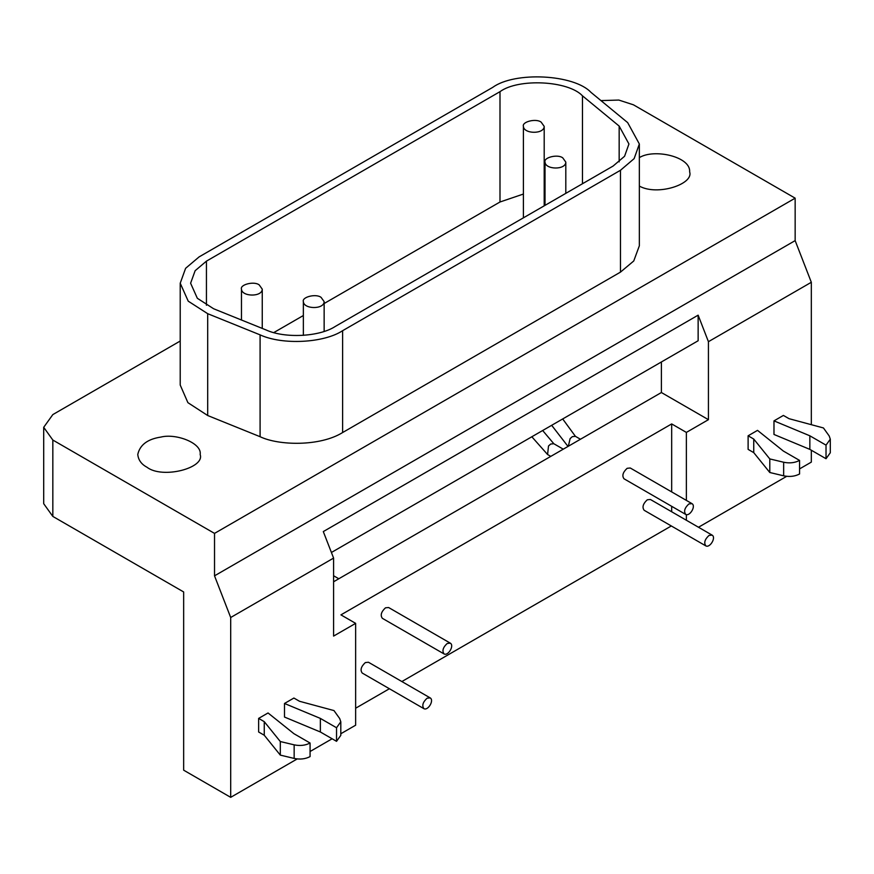 <?xml version="1.0" encoding="UTF-8"?>
<svg xmlns="http://www.w3.org/2000/svg" width="874" height="874" viewBox="0 0 874 874"><rect width="100%" height="100%" fill="white"/><g stroke="black" fill="none" stroke-linecap="round" stroke-linejoin="round"><path stroke-width="1.31" d="M258.628 718.406L258.628 731.986L264.254 735.231L280.303 755.114L294.156 758.424C300.099 759.648 305.397 759.036 310.073 756.6L310.073 743.02C305.397 745.467 300.099 746.068 294.156 744.845L280.303 741.534L264.254 721.662L258.628 718.406L268.045 712.966L293.904 733.679L310.073 743.02M264.254 721.662L264.254 735.231M280.303 741.534L280.303 755.114M336.534 727.747L320.365 718.406L320.365 731.986L336.534 741.327L340.805 735.362L340.805 721.782L336.534 727.747L336.534 741.327M320.365 718.406L284.487 703.472L293.904 698.042L299.531 701.287L333.955 710.562L339.702 718.559L340.805 721.782M284.487 703.472L284.487 717.051L320.365 731.986M427.08 698.206L430.194 697.9C434.378 700.347 428.042 710.835 423.966 708.705C421.749 705.7 422.787 702.204 427.08 698.206M430.194 697.9L368.457 662.252L365.343 662.568C361.049 666.556 360.012 670.052 362.229 673.056L423.966 708.705M709.011 535.434L712.135 535.128C716.309 537.576 709.983 548.064 705.897 545.933C703.69 542.929 704.728 539.433 709.011 535.434M712.135 535.128L650.398 499.48L647.273 499.797C642.991 503.785 641.953 507.281 644.16 510.285L705.897 545.933M447.215 643.472L450.339 643.166C454.513 645.613 448.187 656.101 444.101 653.96C441.894 650.955 442.932 647.459 447.215 643.472M450.339 643.166L388.602 607.517L385.478 607.823C381.195 611.822 380.157 615.318 382.364 618.322L444.101 653.96M688.876 503.948L692 503.642C696.174 506.09 689.837 516.578 685.762 514.447C683.544 511.443 684.593 507.947 688.876 503.948M692 503.642L630.263 467.994L627.139 468.311C622.845 472.299 621.807 475.795 624.025 478.799L685.762 514.447M748.111 435.798L748.111 449.378L753.749 452.634L769.797 472.506L783.65 475.817C789.583 477.04 794.892 476.439 799.568 473.992L799.568 460.412C794.892 462.859 789.583 463.471 783.65 462.237L769.797 458.926L753.749 439.054L748.111 435.798L757.529 430.369L783.399 451.082L799.568 460.412M753.749 439.054L753.749 452.634M769.797 458.926L769.797 472.506M826.028 445.139L809.848 435.798L809.848 449.378L826.028 458.719L830.3 452.754L830.3 439.174L826.028 445.139L826.028 458.719M809.848 435.798L773.982 420.875L783.399 415.434L789.025 418.679L823.45 427.954L829.186 435.951L830.3 439.174M773.982 420.875L773.982 434.454L809.848 449.378M146.908 467.197C141.38 464.236 138.343 459.997 137.775 454.469C139.895 444.877 147.597 439.076 160.892 437.076C176.056 433.165 202.222 443.129 200.146 454.469C205.226 468.071 162.367 479.269 146.908 467.197M639.342 157.637C653.938 148.405 690.941 156.588 689.63 171.861C694.032 184.053 657.51 196.246 639.342 186.086M541.148 122.131L544.196 126.38C544.131 134.443 523.723 134.05 523.406 126.38C521.712 121.847 535.991 118.11 541.148 122.131M259.217 284.902L262.255 289.152C262.2 297.215 241.792 296.821 241.464 289.152C239.771 284.618 254.061 280.882 259.217 284.902M562.758 157.866L565.806 162.105C565.74 170.179 545.332 169.775 545.015 162.105C543.322 157.571 557.601 153.835 562.758 157.866M321.097 297.378L324.145 301.628C324.09 309.691 303.671 309.298 303.354 301.628C301.661 297.094 315.94 293.358 321.097 297.378M266.057 329.946C284.706 338.599 319.502 336.84 335.266 326.45L613.111 166.049L624.571 156.271L628.941 143.981L619.163 126.085L582.477 95.834C568.329 80.626 518.5 78.114 499.994 91.661L206.439 261.14L195.131 270.711L190.608 283.209L197.327 298.274L213.66 308.773L266.057 329.946M273.824 332.568L303.354 315.525M324.145 303.518L499.994 201.992L523.406 194.05M544.196 193.045L545.015 193.099M620.464 170.288L342.619 330.7C323.817 343.089 282.335 345.186 260.091 334.862L207.695 313.69L188.227 301.169L180.219 283.209L185.616 268.307L199.097 256.901L492.641 87.422C514.71 71.264 574.12 74.268 590.999 92.393L627.685 122.633L639.342 143.981L634.131 158.631L620.464 170.288L620.464 272.131L633.748 260.976L639.342 245.823L639.342 143.981M180.219 283.209L180.219 385.052L187.899 402.663L207.695 415.521L260.091 436.705C278.598 445.631 319.971 446.647 342.619 432.543L620.464 272.131M600.941 100.597L618.825 100.062L633.464 104.825L795.154 198.169L214.523 533.391L52.833 440.048L43.7 427.31L52.833 414.582L180.219 341.035M333.595 558.093L323.304 531.578L698.14 315.164L708.432 341.69L708.432 419.673L686.374 432.412L671.68 423.923L340.936 614.87L355.642 623.359L333.595 636.086L333.595 558.093L230.692 617.503L214.523 575.835L795.154 240.612L795.154 198.169M214.523 575.835L214.523 533.391M698.14 315.164L698.14 340.751L331.41 552.477M333.595 581.767L661.389 392.524L661.389 361.967M708.432 419.673L661.389 392.524M795.154 240.612L811.323 282.28L708.432 341.69M811.323 450.23L811.323 462.117L799.568 468.901M786.687 476.33L698.49 527.251M811.323 282.28L811.323 424.688M686.374 432.412L686.374 500.398M686.374 514.677L686.374 520.259M671.68 511.771L671.68 506.319M671.68 491.909L671.68 423.923M671.319 525.962L401.865 681.545M389.389 688.745L355.642 708.224M340.805 733.756L355.642 725.202L355.642 623.359M332.12 738.781L310.073 751.509M297.204 758.938L230.692 797.339L230.692 617.503M43.7 427.31L43.7 503.697L52.833 516.425L183.66 591.96L183.66 770.18L230.692 797.339M294.156 744.845L294.156 758.424M783.65 462.237L783.65 475.817M206.439 305.277L206.439 261.14M499.994 201.992L499.994 91.661M582.477 183.726L582.477 95.834M619.163 161.876L619.163 126.085M342.619 432.543L342.619 330.7M260.091 436.705L260.091 334.862M207.695 415.521L207.695 313.69M563.26 449.17L553.821 443.73L550.707 444.036L548.501 445.991L547.583 454.524L550.784 456.381M333.77 575.868L338.795 578.763M580.456 439.251L575.431 436.344L572.306 436.65L570.11 438.606L568.34 446.243M52.833 516.425L52.833 440.048M544.196 126.38L544.196 205.838M523.406 126.38L523.406 217.834M262.255 289.152L262.255 328.416M241.464 289.152L241.464 320.015M565.806 162.105L565.806 193.362M545.015 162.105L545.015 205.357M324.145 301.628L324.145 331.388M303.354 301.628L303.354 335.376M531.829 436.771L547.583 454.524M542.667 430.511L553.821 443.73M551.68 425.31L568.013 446.428M562.692 418.952L575.431 436.344"/></g></svg>
